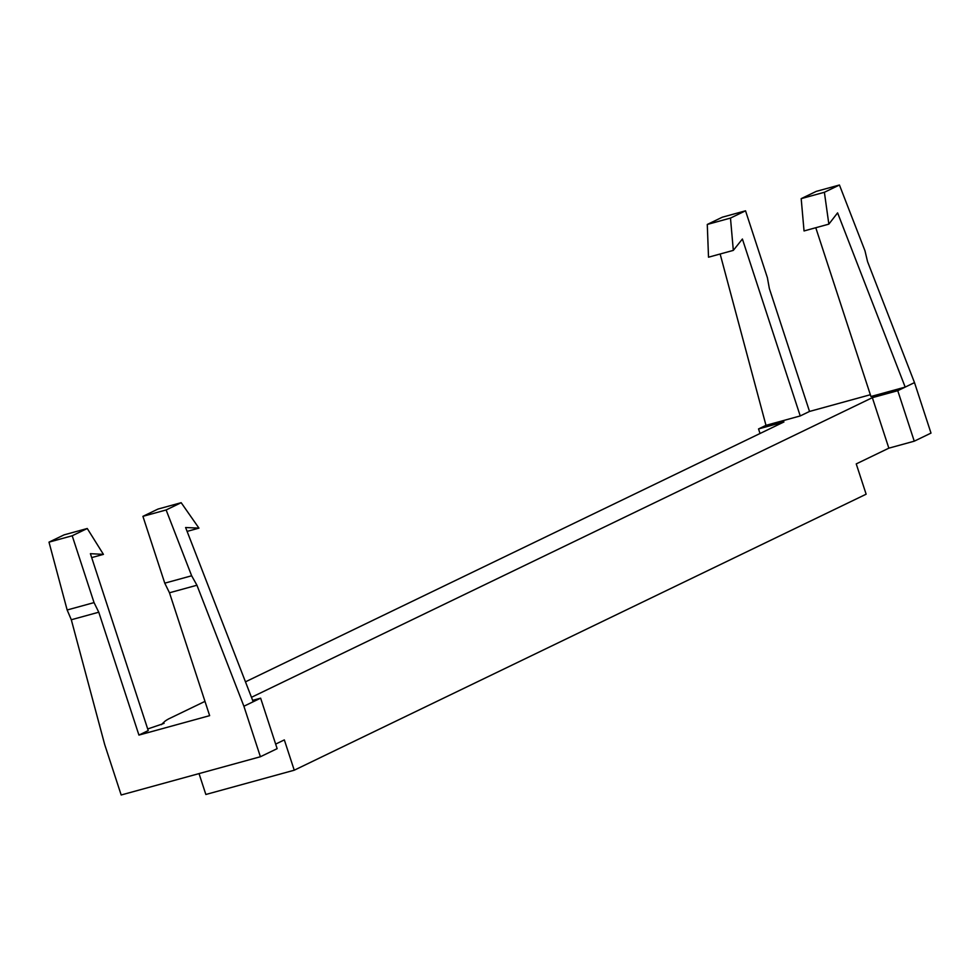 <?xml version="1.0" encoding="UTF-8"?>
<svg xmlns="http://www.w3.org/2000/svg" width="980" height="980" viewBox="0 0 980 980"><rect width="100%" height="100%" fill="white"/><g stroke="black" fill="none" stroke-linecap="round" stroke-linejoin="round"><path stroke-width="1.47" d="M730.48 218.075L745.535 210.81L722.333 217.193L707.278 224.457L708.516 257.201L733.322 250.378L730.48 218.075L707.278 224.457M720.141 254.004L765.98 425.345L758.532 428.934L783.951 421.951L245.466 681.835M765.98 425.345L800.231 415.937L742.399 239.022L733.322 250.378M147.698 728.961L163.06 723.755M138.927 735.086L98.772 612.206L94.043 602.602L72.201 535.766L87.257 528.502L103.427 554.374L90.405 553.676L148.225 730.59L138.927 735.086L209.647 715.657L169.479 592.778L196.943 585.232L191.651 575.774L166.122 509.968L181.178 502.691L198.952 528.134L185.6 527.522L253.195 701.754L260.631 698.164L252.656 700.357M815.777 227.728L870.938 396.508L905.189 387.1L897.754 390.689L872.347 397.672L251.468 697.307M870.363 394.732L809.529 411.441L769.361 288.573L767.377 277.646L745.535 210.81M800.231 415.937L809.529 411.441M161.394 724.673L163.476 722.579L164.077 723.399C162.913 722.774 164.371 721.305 168.45 719.002L204.979 701.374M760.027 433.503L758.532 428.934M914.499 382.604L905.189 387.1L837.594 212.868L828.847 224.138L804.041 230.949L801.187 198.646L816.242 191.382L839.444 185.012L864.985 250.831L867.545 261.599L914.499 382.604L931 433.099L914.254 441.184L897.754 390.689M181.178 502.691L157.976 509.073L142.921 516.338L164.763 583.161L169.479 592.778M801.187 198.646L824.388 192.276L839.444 185.012M828.847 224.138L824.388 192.276M872.347 397.672L888.848 448.166L914.254 441.184M196.943 585.232L243.898 706.237L260.398 756.744L121.177 794.988L104.676 744.494L71.307 619.752L98.772 612.206M275.65 744.102L284.335 739.9L294.245 770.207L205.849 794.486L199.026 773.6M294.245 770.207L866.136 494.202L856.238 463.908L888.848 448.166M87.257 528.502L64.055 534.872L49 542.136L67.154 609.989L71.307 619.752M260.398 756.744L277.144 748.659L260.631 698.164M243.898 706.237L253.195 701.754M72.201 535.766L49 542.136M94.043 602.602L67.154 609.989M103.427 554.374L91.691 557.596M142.921 516.338L166.122 509.968M187.094 531.393L198.952 528.134M164.763 583.161L191.651 575.774"/></g></svg>
